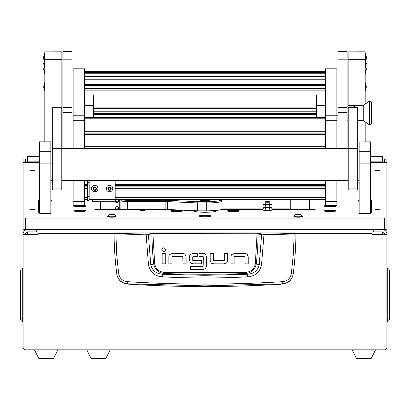 <?xml version="1.0" encoding="UTF-8"?>
<svg xmlns="http://www.w3.org/2000/svg" width="410" height="410" viewBox="0 0 410 410"><rect width="100%" height="100%" fill="white"/><g stroke="black" fill="none" stroke-linecap="round" stroke-linejoin="round"><path stroke-width="0.61" d="M386.886 159.131L384.611 159.131L386.886 159.111L386.886 229.077A2.276 0.277 180 0 1 384.611 229.354L25.389 229.354A2.276 0.277 180 0 1 23.114 229.077L23.114 217.792A2.276 0.277 0 0 0 25.389 218.069L384.611 218.069A2.276 0.277 0 0 0 386.886 217.792M39.483 156.594L27.66 156.594L27.66 161.822L39.483 161.822M370.517 161.822L382.34 161.822L382.34 156.559L370.517 156.594M372.106 234.105L386.886 234.105L386.886 234.382L372.106 234.382L372.106 229.354M116.414 208.88L117.383 208.88M119.74 208.88L121.247 208.88M222.051 208.88L262.923 208.88M272.127 208.88L290.26 208.88M384.611 234.105A2.276 2.255 180 0 0 382.34 231.85L382.34 234.105M27.66 234.105L27.66 231.85A2.276 2.255 180 0 0 25.389 234.105L37.894 234.105M386.886 234.382L386.886 347.567A2.276 2.276 0 0 1 384.611 349.843L25.389 349.843A2.276 2.276 0 0 1 23.114 347.567L23.114 178.335M39.483 162.514L23.114 162.514L23.114 159.111L25.389 159.111L25.389 162.514M25.389 234.105L23.114 234.105A4.546 4.515 180 0 1 27.66 229.59L36.756 229.59L36.756 231.85L27.66 231.85M37.894 229.354L37.894 234.382L23.114 234.382M386.886 178.335L386.886 234.105A4.546 4.515 180 0 0 382.34 229.59L373.243 229.59L373.243 231.85L382.34 231.85M384.611 159.131L384.611 162.514M382.34 161.822L382.34 162.514M27.66 162.514L27.66 161.822M386.886 268.776A0.343 0.343 0 0 1 387.276 268.437A2.614 2.614 0 0 1 389.5 271.025A2.614 2.614 0 0 0 387.276 268.437L387.276 271.025L389.5 271.025L389.5 318.883A2.614 2.614 0 0 1 387.276 321.466L387.276 271.025L386.886 271.025M386.886 321.132A0.343 0.343 40.7 0 0 387.276 321.466M23.114 268.776A0.343 0.343 -139.4 0 0 22.724 268.437L22.724 271.025L23.114 271.025M23.114 321.132A0.343 0.343 139.1 0 1 22.724 321.466A2.614 2.614 0 0 1 20.5 318.883L20.5 309.171M23.114 318.883L22.724 318.883L22.724 321.466A2.614 2.614 0 0 1 20.5 318.883L20.5 271.025L22.724 271.025L22.724 318.883L20.5 318.883M22.724 268.437A2.614 2.614 0 0 0 20.5 271.025A2.614 2.614 0 0 1 22.724 268.437M57.902 349.843L53.582 358.483L38.801 358.483L34.481 349.843M375.519 349.843L371.199 358.483L356.418 358.483L352.098 349.843M114.636 232.926L295.364 232.926L295.933 233.726C295.83 246.856 294.928 260.263 293.222 273.952L293.201 274.126C292.043 279.963 288.522 283.279 282.639 284.079A1214.276 1214.276 0 0 1 127.361 284.079L127.325 283.807C121.437 283.043 117.921 279.758 116.778 273.952C115.072 260.263 114.17 246.856 114.067 233.726L146.042 234.838L152.894 233.741L258.09 233.854L261.595 234.71L259.238 264.793C257.752 270.641 253.841 273.788 247.496 274.244L245.006 273.557A1201.935 1201.935 0 0 1 164.994 273.557C158.783 273.096 155.016 269.898 153.699 263.963L150.762 264.793L148.405 234.71L147.913 234.151L115.958 233.392L114.636 232.926L114.067 233.726L114.636 233.162M247.773 276.801L247.496 274.244L205 275.3L162.503 274.244L162.227 276.801C190.742 278.38 219.258 278.38 247.773 276.801C255.128 276.13 259.704 272.26 261.503 265.193L263.958 234.838L294.175 233.956L293.386 253.616L291.331 273.701C290.367 278.38 287.528 281.029 282.808 281.66C230.943 284.919 179.073 284.919 127.192 281.66C122.477 281.034 119.638 278.385 118.669 273.701L116.799 274.126C117.952 279.963 121.473 283.279 127.361 284.079M172.256 253.452L169.673 254.482L172.256 253.452L182.911 253.452A3.208 3.208 0 0 1 185.079 254.292L186.109 256.865L185.079 254.292M161.745 249.731C163.052 252.263 164.359 252.263 165.666 249.731C164.359 247.199 163.052 247.199 161.745 249.731C163.052 252.263 164.359 252.263 165.666 249.731M210.192 260.406L210.192 253.441L213.323 253.441L213.554 260.693L224.05 260.693L224.326 260.401L224.326 253.441L227.453 253.441L227.453 260.673A3.131 3.131 0 0 1 226.633 262.789L224.05 263.82L213.656 263.82L211.227 262.974L210.192 260.406L211.227 262.974L211.796 263.384M234.382 253.467L231.804 254.502L234.382 253.467L245.036 253.467A3.213 3.213 0 0 1 247.204 254.313L248.24 256.885L247.204 254.313M189.615 260.314L190.619 262.907L189.615 260.314L189.615 256.45A2.983 2.983 0 0 1 190.378 254.456L192.9 253.441L197.272 253.441L197.272 256.573L192.972 256.573L192.741 256.855L192.741 260.381L192.972 260.678L201.659 260.678L201.659 263.804L192.833 263.804L191.127 263.302M203.893 269.401L190.373 269.457L190.373 266.331L203.129 266.331L203.355 256.865L203.119 256.573L198.978 256.573L198.978 253.441L203.355 253.441A3.162 3.162 0 0 1 205.543 254.323L206.481 256.686L206.481 266.151L205.564 268.535L205.999 267.971M282.639 284.079L282.674 283.807L205 285.878L127.325 283.807L127.192 281.66M291.331 273.701L293.222 273.952C292.079 279.758 288.563 283.043 282.674 283.807L282.808 281.66M295.364 232.926L295.933 233.726L294.175 233.956L294.042 233.392L263.861 234.269L257.106 233.177L152.894 233.177L147.913 234.151M186.109 256.865L186.109 263.83L182.983 263.83L182.752 256.578L172.256 256.578L171.98 256.865L171.98 263.83L168.853 263.83L168.853 256.593A3.131 3.131 0 0 1 169.673 254.482M165.271 253.472L165.271 263.825L162.145 263.825L162.145 253.472L165.271 253.472M224.05 263.82L226.633 262.789M248.24 256.885L248.24 263.845L245.113 263.845L244.878 256.599L234.382 256.599L234.11 256.885L234.11 263.845L230.984 263.845L230.984 256.614A3.131 3.131 0 0 1 231.804 254.502M192.9 253.441L190.378 254.456M203.237 269.457L205.564 268.535M118.669 273.701L116.614 253.616L115.958 233.392M257.106 233.177L255.322 263.856C254.072 269.242 250.618 272.102 244.97 272.44L165.03 272.44C159.393 272.112 155.943 269.252 154.678 263.856L153.699 263.963A303.195 303.195 0 0 1 151.91 233.854L151.418 233.295M261.503 265.193L256.301 263.963A303.195 303.195 0 0 0 258.09 233.854L258.582 233.295M263.861 234.269L263.958 234.838L261.595 234.71L262.087 234.151M192.741 256.855L192.972 256.573M203.355 266.039L203.129 266.331M203.119 256.573L203.355 256.865M146.139 234.269L148.497 265.193C150.311 272.276 154.888 276.145 162.227 276.801M165.03 272.44L164.994 273.557L162.503 274.244C156.174 273.803 152.259 270.651 150.762 264.793L148.497 265.193M244.97 272.44L245.006 273.557C251.243 273.07 255.01 269.872 256.301 263.963L255.322 263.856M110.193 349.843L105.872 358.483L91.092 358.483L86.776 349.843M201.858 215.373A5.971 0.728 0 0 0 199.029 215.993A5.971 0.728 0 0 0 205 216.721A5.971 0.728 0 0 0 210.971 215.993A5.971 0.728 0 0 0 208.142 215.373M29.879 209.479A2.332 0.282 0 0 0 32.211 209.766A2.332 0.282 0 0 0 34.537 209.479A2.332 0.282 0 0 0 32.211 209.197A2.332 0.282 0 0 0 29.879 209.479M29.879 170.688A2.332 0.282 0 0 0 32.211 170.975A2.332 0.282 0 0 0 34.537 170.688A2.332 0.282 0 0 0 32.211 170.406A2.332 0.282 0 0 0 29.879 170.688M375.463 209.479A2.332 0.282 0 0 0 377.789 209.766A2.332 0.282 0 0 0 380.121 209.479A2.332 0.282 0 0 0 377.789 209.197A2.332 0.282 0 0 0 375.463 209.479M375.463 170.688A2.332 0.282 0 0 0 377.789 170.975A2.332 0.282 0 0 0 380.121 170.688A2.332 0.282 0 0 0 377.789 170.406A2.332 0.282 0 0 0 375.463 170.688M140.205 210.309A2.276 0.277 0 0 0 142.475 210.586A2.276 0.277 0 0 0 144.75 210.309A2.276 0.277 0 0 0 142.475 210.033A2.276 0.277 0 0 0 140.205 210.309M75.558 205.533A5.909 0.723 0 0 0 74.041 206.015A5.909 0.723 0 0 0 74.087 206.107A5.909 0.723 0 0 0 79.955 206.737A5.909 0.723 0 0 0 85.818 206.107A5.909 0.723 0 0 0 85.864 206.015A5.909 0.723 0 0 0 84.347 205.533M325.653 205.533A5.909 0.723 0 0 0 324.136 206.015A5.909 0.723 0 0 0 324.182 206.107A5.909 0.723 0 0 0 330.045 206.737A5.909 0.723 0 0 0 335.913 206.107A5.909 0.723 0 0 0 335.959 206.015A5.909 0.723 0 0 0 334.442 205.533M170.668 210.868A5.909 0.723 0 0 0 170.714 210.955A5.909 0.723 0 0 0 176.218 211.586A5.909 0.723 0 0 0 182.317 211.042A22.729 2.773 0 0 1 182.271 210.868L182.271 210.668A5.909 0.723 0 0 0 175.772 210.151A5.909 0.723 0 0 0 170.668 210.868M227.683 211.042A5.909 0.723 0 0 0 233.782 211.586A5.909 0.723 0 0 0 239.286 210.955A5.909 0.723 0 0 0 239.332 210.868A5.909 0.723 0 0 0 234.228 210.151A5.909 0.723 0 0 0 227.729 210.668L227.729 210.868A22.729 2.773 0 0 1 227.683 211.042M74.041 210.868A5.909 0.723 0 0 0 74.087 210.955A5.909 0.723 0 0 0 79.955 211.586A5.909 0.723 0 0 0 85.818 210.955A5.909 0.723 0 0 0 85.864 210.868A5.909 0.723 0 0 0 79.955 210.145A5.909 0.723 0 0 0 74.041 210.868M324.136 210.868A5.909 0.723 0 0 0 324.182 210.955A5.909 0.723 0 0 0 330.045 211.586A5.909 0.723 0 0 0 335.913 210.955A5.909 0.723 0 0 0 335.959 210.868A5.909 0.723 0 0 0 330.045 210.145A5.909 0.723 0 0 0 324.136 210.868M359.15 200.295A6.821 0.83 0 0 0 358.012 200.751L358.012 212.805A6.821 0.83 0 0 0 364.833 213.636A6.821 0.83 0 0 0 371.655 212.805L371.655 200.751A6.821 0.83 0 0 0 370.517 200.295M39.483 200.295A6.821 0.83 0 0 0 38.345 200.751L38.345 212.805A6.821 0.83 0 0 0 45.167 213.636A6.821 0.83 0 0 0 51.988 212.805L51.988 200.751A6.821 0.83 0 0 0 50.85 200.295M50.85 180.523L52.67 180.523M23.114 162.514L23.114 217.792M370.517 162.514L386.886 162.514M357.33 180.523L359.15 180.523M272.025 209.479L310.155 209.479A6.821 0.83 180 0 0 316.971 208.649L316.971 199.321M221.441 209.479L263.02 209.479M216.367 210.412L216.367 210.868A11.367 1.384 180 0 1 205 212.252A11.367 1.384 180 0 1 193.633 210.868L193.633 210.653M93.029 201.274L93.029 208.649A6.821 0.83 180 0 0 99.845 209.479L167.183 209.479M51.988 201.428A6.821 0.83 0 0 0 50.85 200.972M39.483 200.972A6.821 0.83 0 0 0 38.345 201.428L38.345 212.805M371.655 201.428A6.821 0.83 0 0 0 370.517 200.972M359.15 200.972A6.821 0.83 0 0 0 358.012 201.428L358.012 212.805M309.586 199.321L309.586 209.479M100.414 209.479L100.414 201.274M205 215.957L205.343 215.639L207.957 215.598L204.657 215.276L204.657 215.558L202.043 215.598L204.657 215.639L205 215.957M205 216.039A3.639 0.446 0 0 0 208.639 215.598A3.639 0.446 0 0 0 205 215.153A3.639 0.446 0 0 0 201.361 215.598A3.639 0.446 0 0 0 205 216.039M205.297 215.937L204.703 215.937M195.801 210.75L195.801 211.678M214.835 210.545L214.835 211.56M205 199.931A4.546 0.553 0 0 0 200.454 200.485A4.546 0.553 0 0 0 205 201.038A4.546 0.553 0 0 0 209.546 200.485A4.546 0.553 0 0 0 205 199.931M205.635 199.465L204.498 199.603L206.773 199.603L205.635 199.465M122.016 199.321L122.016 199.583A5.684 0.692 0 0 0 127.7 200.28L166.552 200.28L197.784 201.664L206.707 201.664A14.212 1.732 0 0 0 220.805 199.716L221.938 200.828A15.344 1.871 180 0 1 222.051 201.059A15.344 1.871 180 0 1 206.707 202.929L197.584 202.929L167.48 201.592L167.48 209.495A6.821 0.83 0 0 0 165.148 209.443L127.7 209.443A6.821 0.83 180 0 1 120.878 208.613L120.878 199.321M206.707 201.664L206.707 210.827L197.584 210.827L197.784 201.664M220.805 199.716A14.212 1.732 0 0 0 220.006 199.321M206.707 210.827A15.344 1.871 0 0 0 222.051 208.957L222.051 201.059M197.584 210.827L167.48 209.495M165.148 209.443L165.148 201.546L127.7 201.546A6.821 0.83 180 0 1 120.878 200.715L122.016 199.583M165.148 201.546L167.48 201.592M166.552 200.28L166.332 201.659M118.5 209.479A1.932 1.917 180 0 0 116.901 206.491A1.932 1.917 180 0 0 115.297 209.479M115.097 207.716A1.932 1.917 180 0 0 118.7 207.716M118.393 200.382A1.65 1.635 0 0 1 115.405 200.382M117.593 199.593A1.65 1.635 0 0 1 116.901 202.709A1.65 1.635 0 0 1 115.579 200.095M119.74 199.321L119.74 209.479M290.26 209.479L290.26 199.321M76.444 205.533A5.284 0.646 0 0 0 74.666 206.015A5.284 0.646 0 0 0 79.955 206.66A5.284 0.646 0 0 0 85.239 206.015L85.239 206.338M74.666 206.015L74.666 206.338M85.239 206.015A5.284 0.646 0 0 0 83.466 205.533M79.955 206.256L81.657 205.897L78.248 205.897L79.955 206.256L79.955 205.779M326.534 205.533A5.284 0.646 0 0 0 324.761 206.015A5.284 0.646 0 0 0 330.045 206.66A5.284 0.646 0 0 0 335.334 206.015L335.334 206.338M324.761 206.015L324.761 206.338M335.334 206.015A5.284 0.646 0 0 0 333.555 205.533M330.045 206.256L331.752 206.138L330.045 205.779L328.343 206.138L330.045 206.256L330.045 205.779M75.379 210.545A5.284 0.646 0 0 0 74.666 210.868A5.284 0.646 0 0 0 78.587 211.488A5.284 0.646 0 0 0 84.532 211.186A5.284 0.646 0 0 0 85.239 210.868A5.284 0.646 0 0 0 81.323 210.243A5.284 0.646 0 0 0 75.379 210.545M78.971 211.073L81.923 210.868L78.971 210.658L77.987 210.868L78.971 211.073L78.971 210.658M80.939 211.073L80.939 210.658M172 210.545A5.284 0.646 0 0 0 171.293 210.868A5.284 0.646 0 0 0 175.213 211.488A5.284 0.646 0 0 0 181.159 211.186A5.284 0.646 0 0 0 181.866 210.868A5.284 0.646 0 0 0 177.95 210.243A5.284 0.646 0 0 0 172 210.545M175.598 211.073L178.55 210.868L175.598 210.658L174.614 210.868L175.598 211.073L175.598 210.658M177.566 211.073L177.566 210.658M228.841 210.545A5.284 0.646 0 0 0 228.134 210.868A5.284 0.646 0 0 0 232.05 211.488A5.284 0.646 0 0 0 238 211.186A5.284 0.646 0 0 0 238.707 210.868A5.284 0.646 0 0 0 234.786 210.243A5.284 0.646 0 0 0 228.841 210.545M232.434 211.073L235.386 210.868L232.434 210.658L231.45 210.868L232.434 211.073L232.434 210.658M234.402 211.073L234.402 210.658M325.468 210.545A5.284 0.646 0 0 0 324.761 210.868A5.284 0.646 0 0 0 328.676 211.488A5.284 0.646 0 0 0 334.621 211.186A5.284 0.646 0 0 0 335.334 210.868A5.284 0.646 0 0 0 331.413 210.243A5.284 0.646 0 0 0 325.468 210.545M329.061 211.073L332.013 210.868L329.061 210.658L328.077 210.868L329.061 211.073L329.061 210.658M331.029 211.073L331.029 210.658M269.585 201.863A2.219 0.272 180 0 1 269.703 201.915A2.219 0.272 180 0 1 269.739 201.961A2.219 0.272 180 0 1 267.525 202.232A2.219 0.272 180 0 1 265.306 201.961A2.219 0.272 180 0 1 265.342 201.915A2.219 0.272 180 0 1 265.46 201.863M269.606 201.853A2.276 0.277 180 0 1 269.795 201.961A2.276 0.277 180 0 1 267.525 202.238A2.276 0.277 180 0 1 265.249 201.961A2.276 0.277 180 0 1 265.439 201.853M205 200.915A3.526 0.43 0 0 0 208.495 200.434A3.526 0.43 0 0 0 205 200.054A3.526 0.43 0 0 0 201.505 200.434A3.526 0.43 0 0 0 205 200.915M203.473 200.649L207.009 200.377L203.642 200.321L202.991 200.377L203.473 200.649M84.501 120.304L73.134 120.304L73.134 68.793L84.501 68.793L84.501 148.399M84.501 180.456L84.501 205.533L73.134 205.533L73.134 201.541L84.501 201.541M73.134 120.304L73.134 148.399M73.134 180.456L73.134 201.541M336.866 120.304L325.499 120.304L325.499 68.793L336.866 68.793L336.866 148.399M336.866 180.456L336.866 205.533L325.499 205.533L325.499 201.541L336.866 201.541M325.499 120.304L325.499 148.399M325.499 180.456L325.499 201.541M84.501 118.92L85.07 118.92M84.501 94.992L93.593 94.992L93.593 105.38L84.501 105.38M93.593 117.511L93.593 105.38M325.499 94.992L316.407 94.992L316.407 117.511M325.499 105.38L316.407 105.38M324.93 118.92L325.499 118.92M87.345 200.439L87.345 180.456M87.345 182.675L89.047 182.675L89.047 180.456M89.047 182.675L89.047 185.007L87.345 185.007M87.345 196.482L89.047 196.482L89.047 185.007M89.047 196.482L89.047 200.475L87.345 200.475M92.46 201.274L115.195 201.274L92.46 201.259L92.46 199.675L115.195 199.675L115.195 180.456M115.195 201.274L115.195 199.675M89.047 199.69L92.46 199.675M117.824 199.321A1.819 1.804 180 0 1 116.332 200.095L115.195 200.095M324.93 141.05L85.07 141.05L85.07 131.718L324.93 131.718L324.93 146.693L85.07 146.693L85.07 148.399M324.93 146.693L324.93 148.399M85.07 118.787L85.07 117.511L324.93 117.511L324.93 118.787L85.07 118.787L85.07 131.718M324.93 118.787L324.93 131.718M85.07 146.693L85.07 141.05M108.035 189.118A0.338 0.338 180 0 0 108.44 189.343A0.466 0.461 0 0 1 109.019 189.774A0.338 0.338 180 0 0 109.685 189.856A0.466 0.461 0 0 1 110.351 189.574A0.338 0.338 180 0 0 110.833 189.379M108.983 189.815A0.466 0.461 0 0 1 109.019 189.984A0.338 0.338 180 0 0 109.685 190.061A0.466 0.461 0 0 1 110.351 189.779A0.338 0.338 180 0 0 110.756 189.251A0.466 0.461 0 0 1 110.843 188.533A0.338 0.338 180 0 0 110.582 187.923A0.466 0.461 0 0 1 110.003 187.488A0.338 0.338 180 0 0 109.337 187.411A0.466 0.461 0 0 1 108.67 187.693A0.338 0.338 180 0 0 108.266 188.221A0.466 0.461 0 0 1 108.178 188.938A0.338 0.338 180 0 0 108.44 189.548A0.466 0.461 0 0 1 108.983 189.815M108.189 187.882A0.338 0.338 180 0 0 108.266 188.016A0.466 0.461 0 0 1 108.399 188.339L108.399 188.544M107.973 189.384A1.671 1.66 0 0 1 108.855 187.211A1.671 1.66 0 0 1 111.048 188.087A1.671 1.66 0 0 1 110.162 190.26A1.671 1.66 0 0 1 107.973 189.384M106.528 189.804A3.239 3.213 0 0 1 108.865 185.392A3.239 3.213 0 0 1 112.75 188.544A3.239 3.213 0 0 1 106.528 189.804M112.75 188.528A3.239 3.213 180 0 0 108.865 185.356A3.239 3.213 180 0 0 106.272 188.528M110.623 188.928L110.623 188.718A0.466 0.461 0 0 1 110.843 188.328A0.338 0.338 180 0 0 110.987 188.144M93.254 189.118A0.338 0.338 180 0 0 93.664 189.343A0.466 0.461 0 0 1 94.238 189.774A0.338 0.338 180 0 0 94.905 189.856A0.466 0.461 0 0 1 95.571 189.574A0.338 0.338 180 0 0 96.058 189.379M94.203 189.815A0.466 0.461 0 0 1 94.238 189.984A0.338 0.338 180 0 0 94.905 190.061A0.466 0.461 0 0 1 95.571 189.779A0.338 0.338 180 0 0 95.976 189.251A0.466 0.461 0 0 1 96.063 188.533A0.338 0.338 180 0 0 95.802 187.923A0.466 0.461 0 0 1 95.222 187.488A0.338 0.338 180 0 0 94.556 187.411A0.466 0.461 0 0 1 93.89 187.693A0.338 0.338 180 0 0 93.485 188.221A0.466 0.461 0 0 1 93.398 188.938A0.338 0.338 180 0 0 93.664 189.548A0.466 0.461 0 0 1 94.203 189.815M93.408 187.882A0.338 0.338 180 0 0 93.485 188.016A0.466 0.461 0 0 1 93.618 188.339L93.618 188.544M93.193 189.384A1.671 1.66 0 0 1 94.08 187.211A1.671 1.66 0 0 1 96.268 188.087A1.671 1.66 0 0 1 95.386 190.26A1.671 1.66 0 0 1 93.193 189.384M91.753 189.804A3.239 3.213 0 0 1 94.085 185.392A3.239 3.213 0 0 1 97.969 188.544A3.239 3.213 0 0 1 91.753 189.804M97.969 188.528A3.239 3.213 180 0 0 94.085 185.356A3.239 3.213 180 0 0 91.492 188.528M95.848 188.928L95.848 188.718A0.466 0.461 0 0 1 96.063 188.328A0.338 0.338 180 0 0 96.206 188.144M71.996 128.053L62.904 128.053L62.904 146.975L71.996 146.975L71.996 59.793L62.904 59.793L62.904 51.516L71.996 51.516L71.996 59.793M62.904 128.053L62.904 59.793M347.096 128.053L338.004 128.053L338.004 146.975L347.096 146.975L347.096 59.793L338.004 59.793L338.004 51.516L347.096 51.516L347.096 59.793M338.004 128.053L338.004 59.793M348.233 188.144L348.233 190.03L357.33 190.03L357.33 107.425L348.233 107.425L348.233 188.144L357.33 188.144M52.67 188.144L52.67 190.03L61.766 190.03L61.766 107.425L52.67 107.425L52.67 188.144L61.766 188.144M61.879 51.901L44.828 51.901L61.879 51.819L61.879 73.928L44.828 73.928L44.828 59.701L61.879 59.701M61.879 148.399L61.879 73.928M44.828 51.901L44.828 59.701M44.828 141.819L44.828 73.928M50.85 180.369L52.67 180.369M50.85 174.055L52.67 174.055M365.172 51.901L348.121 51.901L365.172 51.819L365.172 104.16M365.172 121.749L365.172 141.819M365.172 73.928L348.121 73.928L348.121 105.103M348.121 120.806L348.121 148.399M348.121 73.928L348.121 59.701L365.172 59.701M348.121 51.901L348.121 59.701M357.33 180.369L359.15 180.369M359.15 174.055L357.33 174.055M39.483 151.326L50.85 151.326L50.85 213.205L39.483 213.205L39.483 141.819L50.85 141.819L39.483 141.988M50.85 151.326L50.85 141.988M359.15 141.988L370.517 141.819L359.15 141.988L359.15 151.326L370.517 151.326L370.517 163.887L359.15 163.887L359.15 151.326M370.517 163.887L370.517 213.205L359.15 213.205L359.15 163.887M370.517 141.988L370.517 151.326M366.325 57.108A9.092 1.107 0 0 0 366.376 56.99L365.433 52.951L365.433 67.645M44.567 67.645L44.567 52.951L43.624 56.99A9.092 1.107 180 0 0 43.675 57.108M371.537 102.157L371.537 123.753L369.497 124.891L369.497 101.019L369.933 101.019L369.933 124.891L369.933 101.019L371.537 102.157M369.497 101.019L363.239 105.565L363.239 120.345L369.497 124.891M363.239 105.565L348.802 105.565L348.802 106.036M354.947 106.656L355.055 107.425M347.096 105.103L354.394 105.103L354.814 105.565M355.055 106.867L354.394 106.139L354.742 107.425M348.233 120.806L347.096 120.806M347.096 113.995L348.233 113.995M347.096 106.139L354.394 106.139M354.624 106.036L348.577 106.036L348.577 105.206L354.624 105.206M348.577 105.206L348.577 106.036M297.106 214.046L296.235 214.097L296.707 214.363L300.197 214.307L297.106 214.046M298.219 213.928A2.25 0.277 180 0 1 300.397 214.133A2.25 0.277 180 0 1 298.219 214.476A2.25 0.277 180 0 1 296.035 214.133A2.25 0.277 180 0 1 298.219 213.928M300.397 214.133L302.529 216.224A4.32 0.528 180 0 1 302.534 216.254A4.32 0.528 180 0 1 298.219 216.782A4.32 0.528 180 0 1 293.898 216.254A4.32 0.528 180 0 1 293.903 216.224L296.035 214.133M293.898 216.254L293.898 216.685A4.32 0.528 0 0 0 298.219 217.213A4.32 0.528 0 0 0 302.534 216.685L302.534 216.254M44.567 87.35L44.567 82.82L43.624 86.858A9.092 1.107 180 0 0 44.567 87.35L44.567 90.897L44.828 90.902M44.567 90.866L43.624 86.858M44.567 73.4L44.567 69.885A9.092 1.107 180 0 1 43.624 69.387L44.09 66.512M365.433 87.35A9.092 1.107 0 0 0 366.376 86.858L365.433 82.82L365.433 90.866M365.91 66.512L366.376 69.387A9.092 1.107 0 0 1 365.433 69.885L365.433 73.4M110.674 214.046L109.803 214.097L110.275 214.363L113.765 214.307L110.674 214.046M111.781 213.928A2.25 0.277 180 0 1 113.965 214.133A2.25 0.277 180 0 1 111.781 214.476A2.25 0.277 180 0 1 109.603 214.133A2.25 0.277 180 0 1 111.781 213.928M113.965 214.133L116.097 216.224A4.32 0.528 180 0 1 116.102 216.254A4.32 0.528 180 0 1 111.781 216.782A4.32 0.528 180 0 1 107.466 216.254A4.32 0.528 180 0 1 107.471 216.224L109.603 214.133M107.466 216.254L107.466 216.685A4.32 0.528 0 0 0 111.781 217.213A4.32 0.528 0 0 0 116.102 216.685L116.102 216.254M372.106 233.367L295.917 233.367M114.082 233.367L37.894 233.367M386.886 318.883L389.5 318.883M295.364 233.162L294.042 233.392M154.678 263.856L152.894 233.177M25.389 218.069L25.389 229.354M384.611 229.354L384.611 218.069M127.7 200.28L127.7 209.443M205.471 200.71L205.471 200.259M203.642 200.649L203.642 200.321M204.528 200.71L204.528 200.259M206.358 200.649L206.358 200.321M73.134 115.236L84.501 115.236M325.499 115.236L336.866 115.236M84.501 188.697L87.345 188.697M115.195 188.697L325.499 188.697M84.501 186.14L87.345 186.14M115.195 186.14L325.499 186.14M84.501 184.577L87.345 184.577M115.195 184.577L325.499 184.577M325.499 146.893L324.93 146.893M85.07 146.893L84.501 146.893M84.501 143.567L85.07 143.567M324.93 143.567L325.499 143.567M84.501 141.009L85.07 141.009M324.93 141.009L325.499 141.009M325.499 134.142L324.93 134.142M85.07 134.142L84.501 134.142M84.501 139.446L85.07 139.446M324.93 139.446L325.499 139.446M325.499 131.605L324.93 131.605M85.07 131.605L84.501 131.605M325.499 130.954L324.93 130.954L325.499 130.949M85.07 130.954L84.501 130.954L85.07 130.949M325.499 129.391L324.93 129.391L325.499 129.375M85.07 129.391L84.501 129.391L85.07 129.375M84.501 130.042L85.07 130.042M324.93 130.042L325.499 130.042M325.499 199.306L115.195 199.306L325.499 199.321M87.345 199.306L84.501 199.306L87.345 199.321M325.499 197.328L115.195 197.328M87.345 197.328L84.501 197.328M325.499 192.023L115.195 192.023M87.345 192.023L84.501 192.023M84.501 190.911L87.345 190.911L84.501 190.911M115.195 190.911L325.499 190.911L115.195 190.911M84.501 185.366L87.345 185.366L84.501 185.376M115.195 185.366L325.499 185.366L115.195 185.376M325.499 145.878L324.93 145.878M85.07 145.878L84.501 145.878M84.501 145.781L85.07 145.781L84.501 145.775M324.93 145.781L325.499 145.781L324.93 145.775M84.501 140.235L85.07 140.235L84.501 140.24M324.93 140.235L325.499 140.235L324.93 140.24M325.499 191.009L115.195 191.009M87.345 191.009L84.501 191.009M325.499 71.688L84.501 71.688M325.499 72.339L84.501 72.339M325.499 73.252L84.501 73.252M325.499 75.112L84.501 75.112M325.499 76.024L84.501 76.024L325.499 76.019M325.499 76.675L84.501 76.675M325.499 79.207L84.501 79.207M325.499 84.511L84.501 84.511M325.499 85.306L84.501 85.306L325.499 85.311M325.499 86.074L84.501 86.074M325.499 88.637L84.501 88.637M325.499 90.851L84.501 90.851L325.499 90.846M325.499 90.943L84.501 90.943M325.499 91.958L84.501 91.958M316.407 107.077L93.593 107.077M316.407 107.871L93.593 107.871L316.407 107.876M316.407 108.64L93.593 108.64M316.407 111.202L93.593 111.202M316.407 113.416L93.593 113.416L316.407 113.411M316.407 113.514L93.593 113.514M316.407 114.523L93.593 114.523M89.16 199.675L89.16 180.456M324.93 134.506L85.07 134.506M324.93 133.112L85.07 133.112M71.996 51.609L62.904 51.609M71.996 107.712L62.904 107.712M71.996 112.417L62.904 112.417M347.096 51.609L338.004 51.609M347.096 107.712L338.004 107.712M347.096 112.417L338.004 112.417M348.233 148.656L357.33 148.656M348.233 107.722L357.33 107.722M52.67 148.656L61.766 148.656M52.67 107.722L61.766 107.722M50.85 163.887L39.483 163.887M296.876 214.363L296.876 214.04M298.685 214.425L298.685 213.979M299.556 214.363L299.556 214.04M297.747 214.425L297.747 213.979M44.567 64.129A9.092 1.107 180 0 1 43.624 63.637L44.828 59.593M44.567 58.589A9.092 1.107 180 0 1 43.624 58.097L44.828 54.053M365.433 64.129A9.092 1.107 0 0 0 366.376 63.637L365.172 59.593M365.433 58.589A9.092 1.107 0 0 0 366.376 58.097L365.172 54.053M110.444 214.363L110.444 214.04M112.253 214.425L112.253 213.979M113.124 214.363L113.124 214.04M111.315 214.425L111.315 213.979M382.34 156.559L370.517 156.559M39.483 156.559L27.66 156.559M23.114 159.111L25.389 159.111M208.639 216.567L208.639 215.598M201.361 216.567L201.361 215.598M270.359 207.378L271.42 207.721L272.127 208.957C272.276 210.284 270.743 210.873 267.525 210.714C264.353 210.914 262.82 210.33 262.918 208.957L263.625 207.721L264.691 207.378M264.911 210.115L265.249 209.894M270.134 210.115L269.795 209.894M269.401 208.957L270.134 207.798L264.911 207.798L265.649 208.957M269.795 204.144L271.42 204.564L272.127 205.799C272.276 207.127 270.743 207.711 267.525 207.557C264.353 207.757 262.82 207.168 262.918 205.799L263.625 204.564L265.249 204.144M264.911 206.958L265.249 206.737M270.134 206.958L269.795 206.737M269.401 205.799L270.134 204.641L264.911 204.641L265.649 205.799M74.666 210.868L74.666 211.186M85.239 210.868L85.239 211.186M171.293 210.868L171.293 211.186M181.866 210.868L181.866 211.186M228.134 210.868L228.134 211.186M238.707 210.868L238.707 211.186M324.761 210.868L324.761 211.186M335.334 210.868L335.334 211.186M269.703 201.915A3.941 3.941 0 0 0 265.342 201.915M269.795 201.961L269.795 210.309M265.249 201.961L265.249 210.309M143.859 210.53A3.941 3.941 0 0 0 141.096 210.53M208.495 200.434L208.849 200.782M201.505 200.434L201.151 200.782M206.312 199.711A1.881 1.881 0 0 0 204.959 199.711M84.501 68.793L73.134 68.793M336.866 68.793L325.499 68.793M325.499 71.673L84.501 71.673M325.499 73.246L84.501 73.246M61.766 148.399L348.233 148.399M61.766 180.456L348.233 180.456M348.233 181.025L357.33 181.025M52.67 181.025L61.766 181.025M365.433 52.951L365.172 52.946M366.361 57.543L366.376 56.99M44.567 52.951L44.828 52.946M43.639 57.543L43.624 56.99M363.239 120.345L357.33 120.345M338.004 115.799L336.866 115.799M338.004 110.111L336.866 110.111M44.567 82.82L44.828 82.815M43.624 63.637L44.828 67.681M43.624 69.387L44.828 73.431M44.054 60.87L43.624 58.097M365.433 82.82L365.172 82.815M366.376 86.858L365.172 90.902M366.376 63.637L365.172 67.681M366.376 69.387L365.172 73.431M365.945 60.87L366.376 58.097"/></g></svg>

